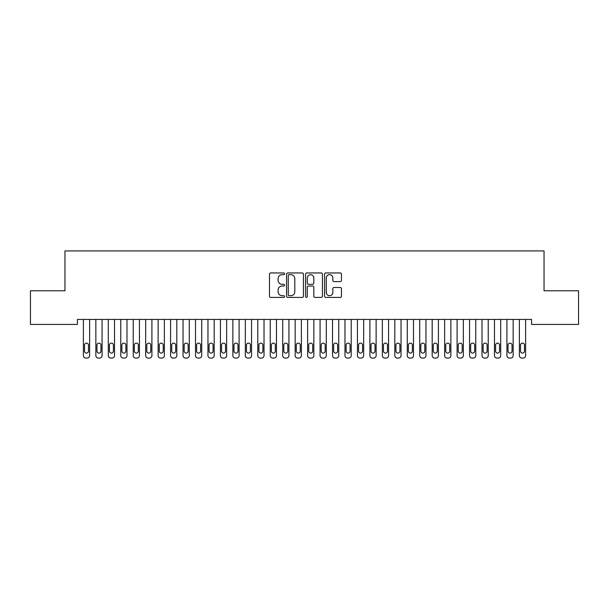 <?xml version="1.0" encoding="UTF-8"?>
<svg xmlns="http://www.w3.org/2000/svg" width="609" height="609" viewBox="0 0 609 609"><rect width="100%" height="100%" fill="white"/><g stroke="black" fill="none" stroke-linecap="round" stroke-linejoin="round"><path stroke-width="0.91" d="M284.57 273.806A0.853 0.853 0 0 0 283.71 272.954L270.723 272.954A1.226 1.226 0 0 0 269.498 274.172L269.498 296.187A1.226 1.226 0 0 0 270.723 297.405L283.71 297.405A0.853 0.853 0 0 0 284.57 296.553A0.853 0.853 0 0 0 283.71 295.692L282.036 295.692A3.913 3.913 0 0 1 278.123 291.78L278.123 289.945A3.913 3.913 0 0 1 282.036 286.032L283.71 286.032A0.853 0.853 0 0 0 284.57 285.179A0.853 0.853 0 0 0 283.71 284.327L282.036 284.327A3.913 3.913 0 0 1 278.123 280.414L278.123 278.579A3.913 3.913 0 0 1 282.036 274.667L283.71 274.667A0.853 0.853 0 0 0 284.57 273.806M340.233 281.571A1.226 1.226 0 0 0 341.459 280.353L341.459 274.172A1.226 1.226 0 0 0 340.233 272.954L325.807 272.954A1.226 1.226 0 0 0 324.582 274.172L324.582 296.187A1.226 1.226 0 0 0 325.807 297.405L340.233 297.405A1.226 1.226 0 0 0 341.459 296.187L341.459 288.727A1.226 1.226 0 0 0 340.233 287.501L334.059 287.501A1.226 1.226 0 0 0 332.834 288.727L332.834 292.427A3.273 3.273 0 0 1 329.568 295.692A3.273 3.273 0 0 1 326.295 292.427L326.295 277.932A3.273 3.273 0 0 1 329.568 274.667A3.273 3.273 0 0 1 332.834 277.932L332.834 280.353A1.226 1.226 0 0 0 334.059 281.571L340.233 281.571M531.588 319.436L77.412 319.436L77.412 324.422L30.45 324.422L30.45 290.782L64.957 290.782L64.957 250.923L544.043 250.923L544.043 290.782L578.55 290.782L578.55 324.422L531.588 324.422L531.588 319.436M303.427 274.172A1.226 1.226 0 0 0 302.209 272.954L287.783 272.954A1.226 1.226 0 0 0 286.557 274.172L286.557 296.187A1.226 1.226 0 0 0 287.783 297.405L302.209 297.405A1.226 1.226 0 0 0 303.427 296.187L303.427 274.172M306.791 272.954L321.217 272.954A1.226 1.226 0 0 1 322.443 274.172L322.443 296.187A1.226 1.226 0 0 1 321.217 297.405L315.043 297.405A1.226 1.226 0 0 1 313.825 296.187L313.825 287.258A1.226 1.226 0 0 0 312.6 286.032L308.504 286.032A1.226 1.226 0 0 0 307.279 287.258L307.279 296.553A0.853 0.853 0 0 1 306.426 297.405A0.853 0.853 0 0 1 305.573 296.553L305.573 274.172A1.226 1.226 0 0 1 306.791 272.954M289.123 274.667A0.853 0.853 0 0 0 288.27 275.519L288.27 294.84A0.853 0.853 0 0 0 289.123 295.692L290.896 295.692A3.913 3.913 0 0 0 294.809 291.78L294.809 278.579A3.913 3.913 0 0 0 290.896 274.667L289.123 274.667M313.825 277.993A3.273 3.273 0 0 0 310.552 274.728A3.273 3.273 0 0 0 307.279 277.993L307.279 283.101A1.226 1.226 0 0 0 308.504 284.327L312.6 284.327A1.226 1.226 0 0 0 313.825 283.101L313.825 277.993M89.622 319.436L89.622 355.587A2.489 2.489 0 0 1 87.125 358.077L85.884 358.077A2.489 2.489 0 0 1 83.395 355.587L83.395 319.436M88.495 351.104L88.495 345.12A1.994 1.994 0 0 0 86.508 343.126A1.994 1.994 0 0 0 84.514 345.12L84.514 351.104A1.994 1.994 0 0 0 86.508 353.091A1.994 1.994 0 0 0 88.495 351.104M102.076 319.436L102.076 355.587A2.489 2.489 0 0 1 99.587 358.077L98.338 358.077A2.489 2.489 0 0 1 95.849 355.587L95.849 319.436M100.957 351.104L100.957 345.12A1.994 1.994 0 0 0 98.962 343.126A1.994 1.994 0 0 0 96.968 345.12L96.968 351.104A1.994 1.994 0 0 0 98.962 353.091A1.994 1.994 0 0 0 100.957 351.104M114.53 319.436L114.53 355.587A2.489 2.489 0 0 1 112.041 358.077L110.8 358.077A2.489 2.489 0 0 1 108.303 355.587L108.303 319.436M113.411 351.104L113.411 345.12A1.994 1.994 0 0 0 111.417 343.126A1.994 1.994 0 0 0 109.43 345.12L109.43 351.104A1.994 1.994 0 0 0 111.417 353.091A1.994 1.994 0 0 0 113.411 351.104M126.992 319.436L126.992 355.587A2.489 2.489 0 0 1 124.502 358.077L123.254 358.077A2.489 2.489 0 0 1 120.765 355.587L120.765 319.436M125.873 351.104L125.873 345.12A1.994 1.994 0 0 0 123.878 343.126A1.994 1.994 0 0 0 121.884 345.12L121.884 351.104A1.994 1.994 0 0 0 123.878 353.091A1.994 1.994 0 0 0 125.873 351.104M139.446 319.436L139.446 355.587A2.489 2.489 0 0 1 136.956 358.077L135.708 358.077A2.489 2.489 0 0 1 133.219 355.587L133.219 319.436M138.327 351.104L138.327 345.12A1.994 1.994 0 0 0 136.332 343.126A1.994 1.994 0 0 0 134.338 345.12L134.338 351.104A1.994 1.994 0 0 0 136.332 353.091A1.994 1.994 0 0 0 138.327 351.104M151.907 319.436L151.907 355.587A2.489 2.489 0 0 1 149.411 358.077L148.17 358.077A2.489 2.489 0 0 1 145.673 355.587L145.673 319.436M150.781 351.104L150.781 345.12A1.994 1.994 0 0 0 148.786 343.126A1.994 1.994 0 0 0 146.799 345.12L146.799 351.104A1.994 1.994 0 0 0 148.786 353.091A1.994 1.994 0 0 0 150.781 351.104M164.361 319.436L164.361 355.587A2.489 2.489 0 0 1 161.872 358.077L160.624 358.077A2.489 2.489 0 0 1 158.134 355.587L158.134 319.436M163.242 351.104L163.242 345.12A1.994 1.994 0 0 0 161.248 343.126A1.994 1.994 0 0 0 159.253 345.12L159.253 351.104A1.994 1.994 0 0 0 161.248 353.091A1.994 1.994 0 0 0 163.242 351.104M176.816 319.436L176.816 355.587A2.489 2.489 0 0 1 174.326 358.077L173.078 358.077A2.489 2.489 0 0 1 170.589 355.587L170.589 319.436M175.697 351.104L175.697 345.12A1.994 1.994 0 0 0 173.702 343.126A1.994 1.994 0 0 0 171.708 345.12L171.708 351.104A1.994 1.994 0 0 0 173.702 353.091A1.994 1.994 0 0 0 175.697 351.104M189.277 319.436L189.277 355.587A2.489 2.489 0 0 1 186.78 358.077L185.539 358.077A2.489 2.489 0 0 1 183.043 355.587L183.043 319.436M188.151 351.104L188.151 345.12A1.994 1.994 0 0 0 186.164 343.126A1.994 1.994 0 0 0 184.169 345.12L184.169 351.104A1.994 1.994 0 0 0 186.164 353.091A1.994 1.994 0 0 0 188.151 351.104M201.731 319.436L201.731 355.587A2.489 2.489 0 0 1 199.242 358.077L197.994 358.077A2.489 2.489 0 0 1 195.504 355.587L195.504 319.436M200.612 351.104L200.612 345.12A1.994 1.994 0 0 0 198.618 343.126A1.994 1.994 0 0 0 196.623 345.12L196.623 351.104A1.994 1.994 0 0 0 198.618 353.091A1.994 1.994 0 0 0 200.612 351.104M214.185 319.436L214.185 355.587A2.489 2.489 0 0 1 211.696 358.077L210.448 358.077A2.489 2.489 0 0 1 207.958 355.587L207.958 319.436M213.066 351.104L213.066 345.12A1.994 1.994 0 0 0 211.072 343.126A1.994 1.994 0 0 0 209.077 345.12L209.077 351.104A1.994 1.994 0 0 0 211.072 353.091A1.994 1.994 0 0 0 213.066 351.104M226.647 319.436L226.647 355.587A2.489 2.489 0 0 1 224.15 358.077L222.909 358.077A2.489 2.489 0 0 1 220.42 355.587L220.42 319.436M225.52 351.104L225.52 345.12A1.994 1.994 0 0 0 223.533 343.126A1.994 1.994 0 0 0 221.539 345.12L221.539 351.104A1.994 1.994 0 0 0 223.533 353.091A1.994 1.994 0 0 0 225.52 351.104M239.101 319.436L239.101 355.587A2.489 2.489 0 0 1 236.612 358.077L235.363 358.077A2.489 2.489 0 0 1 232.874 355.587L232.874 319.436M237.982 351.104L237.982 345.12A1.994 1.994 0 0 0 235.987 343.126A1.994 1.994 0 0 0 233.993 345.12L233.993 351.104A1.994 1.994 0 0 0 235.987 353.091A1.994 1.994 0 0 0 237.982 351.104M251.555 319.436L251.555 355.587A2.489 2.489 0 0 1 249.066 358.077L247.825 358.077A2.489 2.489 0 0 1 245.328 355.587L245.328 319.436M250.436 351.104L250.436 345.12A1.994 1.994 0 0 0 248.442 343.126A1.994 1.994 0 0 0 246.455 345.12L246.455 351.104A1.994 1.994 0 0 0 248.442 353.091A1.994 1.994 0 0 0 250.436 351.104M264.017 319.436L264.017 355.587A2.489 2.489 0 0 1 261.527 358.077L260.279 358.077A2.489 2.489 0 0 1 257.79 355.587L257.79 319.436M262.898 351.104L262.898 345.12A1.994 1.994 0 0 0 260.903 343.126A1.994 1.994 0 0 0 258.909 345.12L258.909 351.104A1.994 1.994 0 0 0 260.903 353.091A1.994 1.994 0 0 0 262.898 351.104M276.471 319.436L276.471 355.587A2.489 2.489 0 0 1 273.981 358.077L272.733 358.077A2.489 2.489 0 0 1 270.244 355.587L270.244 319.436M275.352 351.104L275.352 345.12A1.994 1.994 0 0 0 273.357 343.126A1.994 1.994 0 0 0 271.363 345.12L271.363 351.104A1.994 1.994 0 0 0 273.357 353.091A1.994 1.994 0 0 0 275.352 351.104M288.932 319.436L288.932 355.587A2.489 2.489 0 0 1 286.436 358.077L285.195 358.077A2.489 2.489 0 0 1 282.698 355.587L282.698 319.436M287.806 351.104L287.806 345.12A1.994 1.994 0 0 0 285.811 343.126A1.994 1.994 0 0 0 283.824 345.12L283.824 351.104A1.994 1.994 0 0 0 285.811 353.091A1.994 1.994 0 0 0 287.806 351.104M301.386 319.436L301.386 355.587A2.489 2.489 0 0 1 298.897 358.077L297.649 358.077A2.489 2.489 0 0 1 295.159 355.587L295.159 319.436M300.267 351.104L300.267 345.12A1.994 1.994 0 0 0 298.273 343.126A1.994 1.994 0 0 0 296.279 345.12L296.279 351.104A1.994 1.994 0 0 0 298.273 353.091A1.994 1.994 0 0 0 300.267 351.104M313.841 319.436L313.841 355.587A2.489 2.489 0 0 1 311.351 358.077L310.103 358.077A2.489 2.489 0 0 1 307.614 355.587L307.614 319.436M312.721 351.104L312.721 345.12A1.994 1.994 0 0 0 310.727 343.126A1.994 1.994 0 0 0 308.733 345.12L308.733 351.104A1.994 1.994 0 0 0 310.727 353.091A1.994 1.994 0 0 0 312.721 351.104M326.302 319.436L326.302 355.587A2.489 2.489 0 0 1 323.805 358.077L322.564 358.077A2.489 2.489 0 0 1 320.068 355.587L320.068 319.436M325.176 351.104L325.176 345.12A1.994 1.994 0 0 0 323.189 343.126A1.994 1.994 0 0 0 321.194 345.12L321.194 351.104A1.994 1.994 0 0 0 323.189 353.091A1.994 1.994 0 0 0 325.176 351.104M338.756 319.436L338.756 355.587A2.489 2.489 0 0 1 336.267 358.077L335.019 358.077A2.489 2.489 0 0 1 332.529 355.587L332.529 319.436M337.637 351.104L337.637 345.12A1.994 1.994 0 0 0 335.643 343.126A1.994 1.994 0 0 0 333.648 345.12L333.648 351.104A1.994 1.994 0 0 0 335.643 353.091A1.994 1.994 0 0 0 337.637 351.104M351.21 319.436L351.21 355.587A2.489 2.489 0 0 1 348.721 358.077L347.473 358.077A2.489 2.489 0 0 1 344.983 355.587L344.983 319.436M350.091 351.104L350.091 345.12A1.994 1.994 0 0 0 348.097 343.126A1.994 1.994 0 0 0 346.102 345.12L346.102 351.104A1.994 1.994 0 0 0 348.097 353.091A1.994 1.994 0 0 0 350.091 351.104M363.672 319.436L363.672 355.587A2.489 2.489 0 0 1 361.175 358.077L359.934 358.077A2.489 2.489 0 0 1 357.445 355.587L357.445 319.436M362.545 351.104L362.545 345.12A1.994 1.994 0 0 0 360.558 343.126A1.994 1.994 0 0 0 358.564 345.12L358.564 351.104A1.994 1.994 0 0 0 360.558 353.091A1.994 1.994 0 0 0 362.545 351.104M376.126 319.436L376.126 355.587A2.489 2.489 0 0 1 373.637 358.077L372.388 358.077A2.489 2.489 0 0 1 369.899 355.587L369.899 319.436M375.007 351.104L375.007 345.12A1.994 1.994 0 0 0 373.012 343.126A1.994 1.994 0 0 0 371.018 345.12L371.018 351.104A1.994 1.994 0 0 0 373.012 353.091A1.994 1.994 0 0 0 375.007 351.104M388.58 319.436L388.58 355.587A2.489 2.489 0 0 1 386.091 358.077L384.85 358.077A2.489 2.489 0 0 1 382.353 355.587L382.353 319.436M387.461 351.104L387.461 345.12A1.994 1.994 0 0 0 385.467 343.126A1.994 1.994 0 0 0 383.48 345.12L383.48 351.104A1.994 1.994 0 0 0 385.467 353.091A1.994 1.994 0 0 0 387.461 351.104M401.042 319.436L401.042 355.587A2.489 2.489 0 0 1 398.552 358.077L397.304 358.077A2.489 2.489 0 0 1 394.815 355.587L394.815 319.436M399.923 351.104L399.923 345.12A1.994 1.994 0 0 0 397.928 343.126A1.994 1.994 0 0 0 395.934 345.12L395.934 351.104A1.994 1.994 0 0 0 397.928 353.091A1.994 1.994 0 0 0 399.923 351.104M413.496 319.436L413.496 355.587A2.489 2.489 0 0 1 411.006 358.077L409.758 358.077A2.489 2.489 0 0 1 407.269 355.587L407.269 319.436M412.377 351.104L412.377 345.12A1.994 1.994 0 0 0 410.382 343.126A1.994 1.994 0 0 0 408.388 345.12L408.388 351.104A1.994 1.994 0 0 0 410.382 353.091A1.994 1.994 0 0 0 412.377 351.104M425.957 319.436L425.957 355.587A2.489 2.489 0 0 1 423.461 358.077L422.22 358.077A2.489 2.489 0 0 1 419.723 355.587L419.723 319.436M424.831 351.104L424.831 345.12A1.994 1.994 0 0 0 422.836 343.126A1.994 1.994 0 0 0 420.849 345.12L420.849 351.104A1.994 1.994 0 0 0 422.836 353.091A1.994 1.994 0 0 0 424.831 351.104M438.411 319.436L438.411 355.587A2.489 2.489 0 0 1 435.922 358.077L434.674 358.077A2.489 2.489 0 0 1 432.184 355.587L432.184 319.436M437.292 351.104L437.292 345.12A1.994 1.994 0 0 0 435.298 343.126A1.994 1.994 0 0 0 433.304 345.12L433.304 351.104A1.994 1.994 0 0 0 435.298 353.091A1.994 1.994 0 0 0 437.292 351.104M450.866 319.436L450.866 355.587A2.489 2.489 0 0 1 448.376 358.077L447.128 358.077A2.489 2.489 0 0 1 444.639 355.587L444.639 319.436M449.746 351.104L449.746 345.12A1.994 1.994 0 0 0 447.752 343.126A1.994 1.994 0 0 0 445.758 345.12L445.758 351.104A1.994 1.994 0 0 0 447.752 353.091A1.994 1.994 0 0 0 449.746 351.104M463.327 319.436L463.327 355.587A2.489 2.489 0 0 1 460.83 358.077L459.589 358.077A2.489 2.489 0 0 1 457.093 355.587L457.093 319.436M462.201 351.104L462.201 345.12A1.994 1.994 0 0 0 460.214 343.126A1.994 1.994 0 0 0 458.219 345.12L458.219 351.104A1.994 1.994 0 0 0 460.214 353.091A1.994 1.994 0 0 0 462.201 351.104M475.781 319.436L475.781 355.587A2.489 2.489 0 0 1 473.292 358.077L472.044 358.077A2.489 2.489 0 0 1 469.554 355.587L469.554 319.436M474.662 351.104L474.662 345.12A1.994 1.994 0 0 0 472.668 343.126A1.994 1.994 0 0 0 470.673 345.12L470.673 351.104A1.994 1.994 0 0 0 472.668 353.091A1.994 1.994 0 0 0 474.662 351.104M488.235 319.436L488.235 355.587A2.489 2.489 0 0 1 485.746 358.077L484.498 358.077A2.489 2.489 0 0 1 482.008 355.587L482.008 319.436M487.116 351.104L487.116 345.12A1.994 1.994 0 0 0 485.122 343.126A1.994 1.994 0 0 0 483.127 345.12L483.127 351.104A1.994 1.994 0 0 0 485.122 353.091A1.994 1.994 0 0 0 487.116 351.104M500.697 319.436L500.697 355.587A2.489 2.489 0 0 1 498.2 358.077L496.959 358.077A2.489 2.489 0 0 1 494.47 355.587L494.47 319.436M499.57 351.104L499.57 345.12A1.994 1.994 0 0 0 497.583 343.126A1.994 1.994 0 0 0 495.589 345.12L495.589 351.104A1.994 1.994 0 0 0 497.583 353.091A1.994 1.994 0 0 0 499.57 351.104M513.151 319.436L513.151 355.587A2.489 2.489 0 0 1 510.662 358.077L509.413 358.077A2.489 2.489 0 0 1 506.924 355.587L506.924 319.436M512.032 351.104L512.032 345.12A1.994 1.994 0 0 0 510.037 343.126A1.994 1.994 0 0 0 508.043 345.12L508.043 351.104A1.994 1.994 0 0 0 510.037 353.091A1.994 1.994 0 0 0 512.032 351.104M525.605 319.436L525.605 355.587A2.489 2.489 0 0 1 523.116 358.077L521.875 358.077A2.489 2.489 0 0 1 519.378 355.587L519.378 319.436M524.486 351.104L524.486 345.12A1.994 1.994 0 0 0 522.492 343.126A1.994 1.994 0 0 0 520.505 345.12L520.505 351.104A1.994 1.994 0 0 0 522.492 353.091A1.994 1.994 0 0 0 524.486 351.104"/></g></svg>
